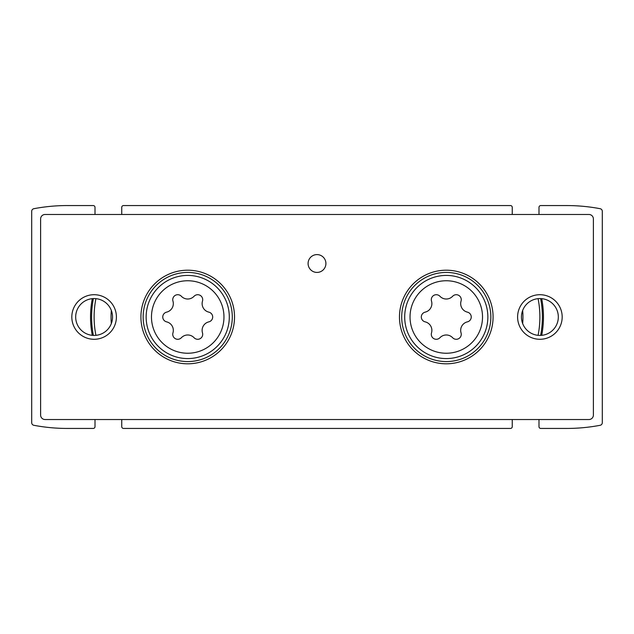 <?xml version="1.0" encoding="UTF-8"?>
<svg xmlns="http://www.w3.org/2000/svg" width="634" height="634" viewBox="0 0 634 634"><rect width="100%" height="100%" fill="white"/><g stroke="black" fill="none" stroke-linecap="round" stroke-linejoin="round"><path stroke-width="0.95" d="M541.713 298.662A97.176 97.176 0 0 1 541.713 335.331M92.287 335.338A97.176 97.176 0 0 1 92.287 298.669M538.995 214.474L538.995 207.342A1.783 1.783 0 0 1 540.778 205.559L566.637 205.559A180.096 180.096 0 0 1 600.121 208.697A2.671 2.671 0 0 1 602.3 211.32L602.3 422.68A2.671 2.671 0 0 1 600.121 425.303A180.096 180.096 0 0 1 566.637 428.441L540.778 428.441A1.783 1.783 0 0 1 538.995 426.666L538.995 419.534M121.744 214.474L121.744 207.342A1.783 1.783 0 0 1 123.527 205.559L510.465 205.559A1.783 1.783 0 0 1 512.248 207.342L512.248 214.474M95.005 207.342L95.005 214.474M94.997 207.342A1.783 1.783 0 0 0 93.214 205.559L67.362 205.559M67.362 205.551A180.096 180.096 0 0 0 33.879 208.697A2.671 2.671 0 0 0 31.7 211.32L31.7 422.68A2.671 2.671 0 0 0 33.879 425.303A180.096 180.096 0 0 0 67.362 428.441L93.214 428.441A1.783 1.783 0 0 0 95.005 426.666L95.005 419.534M512.248 419.534L512.248 426.666A1.783 1.783 0 0 1 510.465 428.441L123.527 428.441A1.783 1.783 0 0 1 121.744 426.666L121.744 419.534M93.388 335.41A96.114 96.114 0 0 1 93.388 298.59M95.924 335.331A93.61 93.61 0 0 1 95.924 298.662A93.61 93.61 0 0 0 95.924 335.331M111.33 323.562A76.674 76.674 0 0 1 111.33 310.438M540.612 298.59A96.114 96.114 0 0 1 540.612 335.41M538.076 298.669A93.61 93.61 0 0 1 538.076 335.338A93.61 93.61 0 0 0 538.076 298.669M522.67 310.438A76.674 76.674 0 0 1 522.67 323.562M431.508 332.866A8.741 8.741 0 0 0 425.152 321.858A4.993 4.993 0 0 1 425.152 312.142A8.733 8.733 0 0 0 431.508 301.134A4.993 4.993 0 0 1 439.925 296.276A8.733 8.733 0 0 0 452.628 296.276A4.993 4.993 0 0 1 461.045 301.134A8.741 8.741 0 0 0 467.401 312.142A4.993 4.993 0 0 1 467.401 321.858A8.733 8.733 0 0 0 461.045 332.866A4.993 4.993 0 0 1 452.628 337.724A8.733 8.733 0 0 0 439.925 337.724A4.993 4.993 0 0 1 431.508 332.866M172.955 332.866A8.733 8.733 0 0 0 166.599 321.858A4.993 4.993 0 0 1 166.599 312.142A8.741 8.741 0 0 0 172.955 301.134A4.993 4.993 0 0 1 181.372 296.276A8.733 8.733 0 0 0 194.075 296.276A4.993 4.993 0 0 1 202.492 301.134A8.741 8.741 0 0 0 208.848 312.142A4.993 4.993 0 0 1 208.848 321.858A8.733 8.733 0 0 0 202.492 332.866A4.993 4.993 0 0 1 194.075 337.724A8.733 8.733 0 0 0 181.372 337.724A4.993 4.993 0 0 1 172.955 332.866M45.077 419.534L588.931 419.534A4.454 4.454 0 0 0 593.384 415.072L593.384 218.928A4.454 4.454 0 0 0 588.931 214.474L45.077 214.474A4.454 4.454 0 0 0 40.616 218.928L40.616 415.072A4.454 4.454 0 0 0 45.077 419.534M446.281 363.805A46.805 46.805 0 0 1 405.744 293.597A46.805 46.805 0 0 1 486.809 293.597A46.805 46.805 0 0 1 446.281 363.805M187.727 363.805A46.805 46.805 0 0 1 147.191 293.597A46.805 46.805 0 0 1 228.256 293.597A46.805 46.805 0 0 1 187.727 363.805M317 272.422A8.916 8.916 0 0 1 309.281 259.052A8.916 8.916 0 0 1 324.719 259.052A8.916 8.916 0 0 1 317 272.422M539.891 339.285A22.285 22.285 0 0 1 520.585 305.857A22.285 22.285 0 0 1 559.196 305.857A22.285 22.285 0 0 1 539.891 339.285M94.109 339.285A22.285 22.285 0 0 1 74.804 305.857A22.285 22.285 0 0 1 113.415 305.857A22.285 22.285 0 0 1 94.109 339.285M94.109 335.426A18.426 18.426 0 0 1 78.148 307.783A18.426 18.426 0 0 1 110.07 307.783A18.426 18.426 0 0 1 94.109 335.426M539.891 335.426A18.426 18.426 0 0 1 523.93 307.783A18.426 18.426 0 0 1 555.852 307.783A18.426 18.426 0 0 1 539.891 335.426M187.727 361.578A44.578 44.578 0 0 1 149.117 294.715A44.578 44.578 0 0 1 226.33 294.715A44.578 44.578 0 0 1 187.727 361.578M446.281 361.578A44.578 44.578 0 0 1 407.67 294.715A44.578 44.578 0 0 1 484.883 294.715A44.578 44.578 0 0 1 446.281 361.578M446.281 353.241A36.241 36.241 0 0 1 414.89 298.876A36.241 36.241 0 0 1 477.664 298.876A36.241 36.241 0 0 1 446.281 353.241M187.727 353.241A36.241 36.241 0 0 1 156.336 298.876A36.241 36.241 0 0 1 219.11 298.876A36.241 36.241 0 0 1 187.727 353.241M187.727 358.575A41.575 41.575 0 0 1 151.716 296.213A41.575 41.575 0 0 1 223.731 296.213A41.575 41.575 0 0 1 187.727 358.575M446.281 358.575A41.575 41.575 0 0 1 410.269 296.213A41.575 41.575 0 0 1 482.284 296.213A41.575 41.575 0 0 1 446.281 358.575"/></g></svg>
